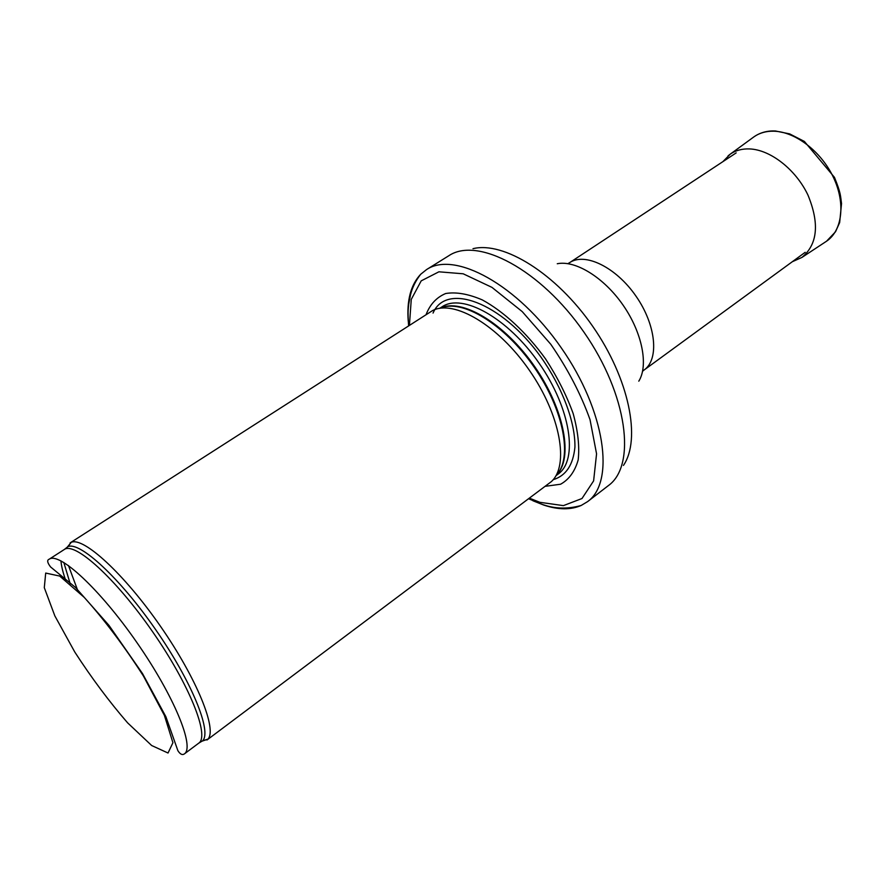 <?xml version="1.0" encoding="UTF-8"?>
<svg xmlns="http://www.w3.org/2000/svg" width="886" height="886" viewBox="0 0 886 886"><rect width="100%" height="100%" fill="white"/><g stroke="black" fill="none" stroke-linecap="round" stroke-linejoin="round"><path stroke-width="1.33" d="M201.665 741.294L207.856 739.179C217.491 729.798 196.88 678.61 160.444 626.247C124.118 573.807 83.373 536.606 71.212 542.343L67.07 547.415M68.455 565.501L77.924 591.028M206.959 740.02L551.247 481.696C569.41 465.781 560.605 415.047 529.296 370.182C498.198 325.162 453.754 299.18 432.479 310.632L70.116 542.896M545.322 486.303L560.605 484.221C569.078 479.492 574.936 471.374 578.193 459.856C579.665 446.588 577.982 431.15 573.164 413.563C566.531 395.267 557.327 377.048 545.543 358.896C526.517 332.615 503.824 311.562 482.294 299.911C468.395 293.942 456.201 291.804 445.702 293.51C436.554 297.353 430.02 304.374 426.1 314.574M532.874 500.734L543.904 505.131C558.313 509.882 570.75 509.993 581.183 505.463L587.628 501.598C615.183 482.05 605.515 411.226 561.336 347.932C517.479 284.428 454.507 250.605 426.554 269.588L420.684 274.272C410.794 284.783 406.641 300.42 408.236 321.197M184.31 753.953C195.02 747.275 174.143 696.064 136.92 642.583C99.819 589.002 59.129 551.546 49.14 559.243L64.301 549.497C74.767 541.512 115.701 578.447 152.58 631.707C189.593 684.878 209.882 736.144 198.741 743.155L184.31 753.953C182.261 755.293 180.124 754.207 177.898 750.697L165.87 716.674L142.491 673.526L108.923 625.317L75.443 587.418L50.58 566.951C47.301 562.665 46.814 560.096 49.14 559.243M151.672 745.525L127.628 722.865C109.255 701.668 91.635 678.056 74.778 652.03L54.843 615.892L44.3 587.673L45.695 573.065L59.694 576.066L84.281 597.419C104.659 620.156 124.372 646.37 143.443 676.04L164.386 715.39L172.925 742.723L168.03 753.022L151.672 745.525M60.946 560.849C61.367 566.065 62.939 572.544 65.686 580.275M199.394 742.678L202.672 740.774C211.998 731.559 191.52 681.179 155.626 629.592C119.831 577.927 79.795 541.136 67.901 546.64L64.977 549.054M63.825 562.444L70.26 584.018M556.198 475.284C572.91 458.693 563.972 409.875 534.003 366.915C504.223 323.822 461.617 298.372 440.231 308.239C461.396 297.596 504.522 322.947 534.601 366.494C564.88 409.908 573.563 459.169 556.198 475.284M555.943 475.727L558.158 474.065C578.359 459.978 570.861 408.701 539.175 363.315C507.733 317.764 462.315 292.823 442.048 306.822L439.722 308.317M553.163 479.691C565.944 475.826 573.198 464.962 574.925 447.076C575.346 422.201 562.521 387.691 540.881 357.003C501.221 301.727 446.112 282.158 433.055 313.079M529.474 498.187L539.873 502.307L563.385 505.629L581.991 498.519L593.609 480.899L596.566 453.842L590.021 419.621C580.95 394.248 567.882 369.141 550.793 344.289L522.264 311.639L491.94 287.363L463.19 273.796L438.913 271.803L421.204 280.862L411.259 299.413L409.432 325.262M587.628 501.598L608.394 485.594C636.513 465.582 627.709 394.868 583.985 332.217C540.571 269.344 477.399 236.374 448.814 255.733L426.554 269.588M623.445 465.416C641.276 439.401 629.282 378.831 592.634 326.214C556.142 273.475 503.58 241.07 472.98 248.689M638.795 381.179C648.652 365.464 642.284 332.715 623.046 305.094C603.887 277.418 575.435 260.008 557.272 263.74M642.605 371.245L644.089 370.016C659.35 359.406 656.183 325.029 635.971 296.123C615.958 267.085 584.86 252.1 569.576 262.688L567.904 263.64M773.888 131.194C766.235 131.028 759.623 132.878 754.052 136.765C760.166 132.557 767.265 130.63 775.328 130.962L789.659 133.886L804.377 141.439L834.468 177.355C841.002 193.569 840.371 195.308 841.534 203.559L839.662 222.552L835.531 231.755L826.56 241.202C842.298 230.593 845.753 203.359 833.449 177.455C821.267 151.528 795.318 131.682 773.888 131.194M826.56 241.202L801.952 257.416C817.645 244.27 819.639 223.482 807.943 195.042C795.827 169.503 770.432 149.712 749.589 148.926L749.49 148.926C742.047 148.66 735.635 150.399 730.252 154.142L728.07 155.847M207.856 739.179L202.672 740.774L198.741 743.155M71.212 542.343L67.901 546.64L64.301 549.497M581.183 505.463C567.151 509.406 553.672 508.863 540.737 503.824L528.676 498.785M420.684 274.272C415.7 280.64 412.311 287.496 410.495 294.839L408.723 304.142C408.335 309.037 407.604 310.067 408.59 325.804M644.089 370.016L805.197 252.311M569.576 262.688L736.177 152.89M754.052 136.765L730.252 154.142L722.876 161.651M792.339 261.713L801.952 257.416"/></g></svg>
